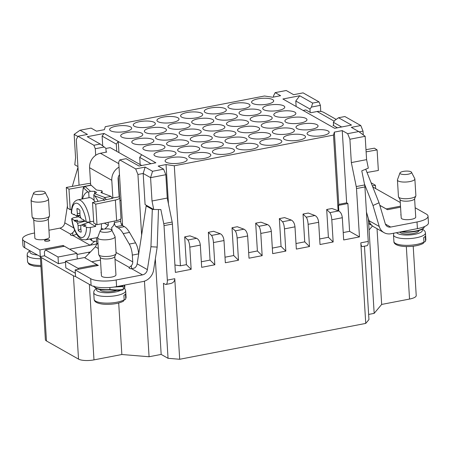 <?xml version="1.0" encoding="UTF-8"?>
<svg xmlns="http://www.w3.org/2000/svg" width="451" height="451" viewBox="0 0 451 451"><rect width="100%" height="100%" fill="white"/><g stroke="black" fill="none" stroke-linecap="round" stroke-linejoin="round"><path stroke-width="0.68" d="M303.134 110.461L305.863 109.931L310.175 112.378L309.972 109.041L311.449 107.073L320.39 105.348L320.762 111.425M296.132 106.492L295.794 101.013L309.972 109.041M372.481 225.951L369.076 230.01L374.172 313.366L368.636 314.432M75.559 276.548A11.636 3.382 176.5 0 1 73.434 275.764L41.379 257.611A11.636 3.382 176.5 0 1 40.348 256.596L44.626 255.773M75.362 273.261L65.84 267.871L65.429 261.202L84.365 257.555L96.937 264.675L78.006 268.322L78.389 269.275M77.307 258.913L76.969 253.366L58.032 257.014L58.438 263.683L65.496 262.324M58.438 263.683L44.632 255.864L44.395 251.974L45.455 249.893L64.392 246.246L76.969 253.366M166.126 162.208A11.055 3.213 176.5 0 1 165.089 160.956A11.055 3.213 176.5 0 1 175.924 157.078A11.055 3.213 176.5 0 1 187.154 159.609A11.055 3.213 176.5 0 1 178.619 163.279A11.055 3.213 176.5 0 1 166.126 162.208M155.031 155.928A11.055 3.213 176.5 0 1 153.988 154.676A11.055 3.213 176.5 0 1 164.829 150.792A11.055 3.213 176.5 0 1 176.059 153.329A11.055 3.213 176.5 0 1 167.518 156.999A11.055 3.213 176.5 0 1 155.031 155.928M285.94 122.277A11.055 3.213 176.5 0 1 284.897 121.026A11.055 3.213 176.5 0 1 295.732 117.142A11.055 3.213 176.5 0 1 306.968 119.673A11.055 3.213 176.5 0 1 298.427 123.349A11.055 3.213 176.5 0 1 285.94 122.277M262.273 126.838A11.055 3.213 176.5 0 1 261.23 125.587A11.055 3.213 176.5 0 1 272.066 121.702A11.055 3.213 176.5 0 1 283.301 124.239A11.055 3.213 176.5 0 1 274.76 127.909A11.055 3.213 176.5 0 1 262.273 126.838M238.607 131.399A11.055 3.213 176.5 0 1 237.564 130.147A11.055 3.213 176.5 0 1 248.4 126.263A11.055 3.213 176.5 0 1 259.629 128.8A11.055 3.213 176.5 0 1 251.094 132.47A11.055 3.213 176.5 0 1 238.607 131.399M214.935 135.96A11.055 3.213 176.5 0 1 213.898 134.708A11.055 3.213 176.5 0 1 224.733 130.824A11.055 3.213 176.5 0 1 235.963 133.361A11.055 3.213 176.5 0 1 227.428 137.031A11.055 3.213 176.5 0 1 214.935 135.96M191.269 140.52A11.055 3.213 176.5 0 1 190.226 139.269A11.055 3.213 176.5 0 1 201.067 135.39A11.055 3.213 176.5 0 1 212.297 137.921A11.055 3.213 176.5 0 1 203.756 141.591A11.055 3.213 176.5 0 1 191.269 140.52M167.603 145.081A11.055 3.213 176.5 0 1 166.56 143.83A11.055 3.213 176.5 0 1 177.401 139.951A11.055 3.213 176.5 0 1 188.631 142.482A11.055 3.213 176.5 0 1 180.09 146.152A11.055 3.213 176.5 0 1 167.603 145.081M143.937 149.642A11.055 3.213 176.5 0 1 142.894 148.396A11.055 3.213 176.5 0 1 153.735 144.512A11.055 3.213 176.5 0 1 164.965 147.043A11.055 3.213 176.5 0 1 156.424 150.713A11.055 3.213 176.5 0 1 143.937 149.642M274.845 115.992A11.055 3.213 176.5 0 1 273.802 114.74A11.055 3.213 176.5 0 1 284.637 110.861A11.055 3.213 176.5 0 1 295.867 113.393A11.055 3.213 176.5 0 1 287.332 117.063A11.055 3.213 176.5 0 1 274.845 115.992M251.173 120.552A11.055 3.213 176.5 0 1 250.136 119.306A11.055 3.213 176.5 0 1 260.971 115.422A11.055 3.213 176.5 0 1 272.201 117.953A11.055 3.213 176.5 0 1 263.666 121.623A11.055 3.213 176.5 0 1 251.173 120.552M227.507 125.119A11.055 3.213 176.5 0 1 226.464 123.867A11.055 3.213 176.5 0 1 237.305 119.983A11.055 3.213 176.5 0 1 248.535 122.514A11.055 3.213 176.5 0 1 239.994 126.184A11.055 3.213 176.5 0 1 227.507 125.119M203.841 129.679A11.055 3.213 176.5 0 1 202.798 128.428A11.055 3.213 176.5 0 1 213.639 124.544A11.055 3.213 176.5 0 1 224.869 127.075A11.055 3.213 176.5 0 1 216.328 130.751A11.055 3.213 176.5 0 1 203.841 129.679M180.174 134.24A11.055 3.213 176.5 0 1 179.132 132.989A11.055 3.213 176.5 0 1 189.972 129.104A11.055 3.213 176.5 0 1 201.202 131.636A11.055 3.213 176.5 0 1 192.662 135.311A11.055 3.213 176.5 0 1 180.174 134.24M156.508 138.801A11.055 3.213 176.5 0 1 155.465 137.549A11.055 3.213 176.5 0 1 166.306 133.665A11.055 3.213 176.5 0 1 177.536 136.202A11.055 3.213 176.5 0 1 168.995 139.872A11.055 3.213 176.5 0 1 156.508 138.801M132.842 143.362A11.055 3.213 176.5 0 1 131.799 142.11A11.055 3.213 176.5 0 1 142.64 138.226A11.055 3.213 176.5 0 1 153.87 140.763A11.055 3.213 176.5 0 1 145.329 144.433A11.055 3.213 176.5 0 1 132.842 143.362M263.745 109.711A11.055 3.213 176.5 0 1 262.707 108.46A11.055 3.213 176.5 0 1 273.543 104.576A11.055 3.213 176.5 0 1 284.773 107.112A11.055 3.213 176.5 0 1 276.238 110.783A11.055 3.213 176.5 0 1 263.745 109.711M240.079 114.272A11.055 3.213 176.5 0 1 239.036 113.021A11.055 3.213 176.5 0 1 249.877 109.136A11.055 3.213 176.5 0 1 261.106 111.673A11.055 3.213 176.5 0 1 252.566 115.343A11.055 3.213 176.5 0 1 240.079 114.272M216.412 118.833A11.055 3.213 176.5 0 1 215.369 117.581A11.055 3.213 176.5 0 1 226.21 113.703A11.055 3.213 176.5 0 1 237.44 116.234A11.055 3.213 176.5 0 1 228.899 119.904A11.055 3.213 176.5 0 1 216.412 118.833M192.746 123.394A11.055 3.213 176.5 0 1 191.703 122.142A11.055 3.213 176.5 0 1 202.544 118.263A11.055 3.213 176.5 0 1 213.774 120.795A11.055 3.213 176.5 0 1 205.233 124.465A11.055 3.213 176.5 0 1 192.746 123.394M169.08 127.954A11.055 3.213 176.5 0 1 168.037 126.708A11.055 3.213 176.5 0 1 178.878 122.824A11.055 3.213 176.5 0 1 190.108 125.355A11.055 3.213 176.5 0 1 181.567 129.025A11.055 3.213 176.5 0 1 169.08 127.954M145.414 132.521A11.055 3.213 176.5 0 1 144.371 131.269A11.055 3.213 176.5 0 1 155.206 127.385A11.055 3.213 176.5 0 1 166.442 129.916A11.055 3.213 176.5 0 1 157.901 133.586A11.055 3.213 176.5 0 1 145.414 132.521M121.747 137.081A11.055 3.213 176.5 0 1 120.705 135.83A11.055 3.213 176.5 0 1 131.54 131.946A11.055 3.213 176.5 0 1 142.77 134.477A11.055 3.213 176.5 0 1 134.235 138.153A11.055 3.213 176.5 0 1 121.747 137.081M252.65 103.431A11.055 3.213 176.5 0 1 251.607 102.18A11.055 3.213 176.5 0 1 262.448 98.295A11.055 3.213 176.5 0 1 273.678 100.827A11.055 3.213 176.5 0 1 265.137 104.497A11.055 3.213 176.5 0 1 252.65 103.431M228.984 107.992A11.055 3.213 176.5 0 1 227.941 106.74A11.055 3.213 176.5 0 1 238.782 102.856A11.055 3.213 176.5 0 1 250.012 105.387A11.055 3.213 176.5 0 1 241.471 109.063A11.055 3.213 176.5 0 1 228.984 107.992M205.318 112.553A11.055 3.213 176.5 0 1 204.275 111.301A11.055 3.213 176.5 0 1 215.116 107.417A11.055 3.213 176.5 0 1 226.346 109.948A11.055 3.213 176.5 0 1 217.805 113.624A11.055 3.213 176.5 0 1 205.318 112.553M181.652 117.113A11.055 3.213 176.5 0 1 180.609 115.862A11.055 3.213 176.5 0 1 191.444 111.978A11.055 3.213 176.5 0 1 202.679 114.515A11.055 3.213 176.5 0 1 194.139 118.185A11.055 3.213 176.5 0 1 181.652 117.113M157.985 121.674A11.055 3.213 176.5 0 1 156.942 120.423A11.055 3.213 176.5 0 1 167.778 116.538A11.055 3.213 176.5 0 1 179.013 119.075A11.055 3.213 176.5 0 1 170.472 122.745A11.055 3.213 176.5 0 1 157.985 121.674M110.647 130.796A11.055 3.213 176.5 0 1 109.61 129.544A11.055 3.213 176.5 0 1 120.445 125.666A11.055 3.213 176.5 0 1 131.675 128.197A11.055 3.213 176.5 0 1 123.14 131.867A11.055 3.213 176.5 0 1 110.647 130.796M273.543 97.061L273.475 95.962L275.172 92.63L280.601 95.702L272.708 97.224L264.455 96.007L105.269 126.686L104.412 129.662L96.525 131.179L91.096 128.107L80.052 130.238L87.449 134.426L77.984 136.253L76.281 139.579L79.072 185.186M77.865 136.484L74.144 134.375L80.052 130.238M74.144 134.375L75.571 157.715L74.793 164.784L77.933 166.566M187.87 240L196.636 238.308L189.95 235.856L184.69 236.871L187.87 240C188.851 241.285 189.493 243.658 189.798 247.12L191.156 269.348L175.377 272.393L172.423 224.029A5.818 2.272 -100.9 0 0 172.158 222.044L167.265 198.057L152.01 200.994L150.583 177.655L165.833 174.717L167.265 198.057M196.636 238.308C198.682 239.391 199.906 241.651 200.317 245.096L201.676 267.325L214.823 264.788L210.059 260.092L201.338 261.772M220.302 233.748L213.616 231.295L208.356 232.31L211.536 235.439L220.302 233.748C222.349 234.83 223.578 237.091 223.984 240.535L225.342 262.758L238.489 260.227L233.725 255.531L225.004 257.211M214.823 264.788L213.464 242.559C213.165 239.098 212.517 236.724 211.536 235.439M208.356 232.31L210.059 260.092M243.968 229.187L237.282 226.735L232.023 227.749L235.202 230.878L243.968 229.187C246.015 230.269 247.244 232.53 247.65 235.969L249.008 258.197L262.161 255.666L257.391 250.97L248.67 252.65M238.489 260.227L237.13 237.998C236.831 234.537 236.189 232.164 235.202 230.878M232.023 227.749L233.725 255.531M267.635 224.626L260.949 222.174L255.689 223.183L258.868 226.317L267.635 224.626C269.681 225.709 270.91 227.969 271.316 231.408L272.675 253.637L285.827 251.106L281.058 246.409L272.336 248.089M262.161 255.666L260.796 233.438C260.498 229.976 259.855 227.603 258.868 226.317M255.689 223.183L257.391 250.97M291.301 220.065L284.615 217.607L279.361 218.622L282.535 221.757L291.301 220.065C293.347 221.142 294.576 223.408 294.982 226.847L296.346 249.076L309.493 246.545L304.724 241.849L296.003 243.529M285.827 251.106L284.468 228.877C284.164 225.415 283.521 223.036 282.535 221.757M279.361 218.622L281.058 246.409M314.967 215.505L308.287 213.047L303.027 214.062L306.201 217.19L314.967 215.505C317.014 216.581 318.243 218.842 318.648 222.287L320.013 244.515L333.159 241.978L328.39 237.288L319.669 238.968M309.493 246.545L308.134 224.316C307.83 220.849 307.187 218.476 306.201 217.19M303.027 214.062L304.724 241.849M338.633 210.944L331.953 208.486L326.693 209.501L329.873 212.63L338.633 210.944C340.68 212.021 341.909 214.281 342.32 217.726L343.679 239.955L359.458 236.91L356.499 188.552A5.818 2.272 -100.9 0 0 356.234 186.567L351.34 162.58L366.59 159.637L365.163 136.298L358.708 131.551L347.665 133.676L349.908 139.241L351.34 162.58M333.159 241.978L331.801 219.755C331.496 216.288 330.854 213.915 329.873 212.63M326.693 209.501L328.39 237.288M343.222 232.553L349.593 231.329L347.896 203.542L338.487 205.357L338.831 211.023M349.593 231.329L359.458 236.91M95.691 155.296L95.291 148.734L104.232 147.009L105.912 148.373L106.143 152.167M102.715 145.893L102.118 136.095L116.296 144.123L116.736 151.333M119.538 197.194L118.309 177.08M116.296 144.123L118.263 141.496L141.687 154.755L139.72 157.382L140.16 164.598M139.72 157.382L150.933 163.736M141.631 235.056L137.927 174.481L135.683 168.922L119.78 159.913L118.714 161.994L122.604 225.613M121.95 225.117L122.571 224.998M134.313 126.235A11.055 3.213 176.5 0 1 133.276 124.983A11.055 3.213 176.5 0 1 144.111 121.099A11.055 3.213 176.5 0 1 155.341 123.636A11.055 3.213 176.5 0 1 146.806 127.306A11.055 3.213 176.5 0 1 134.313 126.235M178.697 151.367A11.055 3.213 176.5 0 1 177.66 150.115A11.055 3.213 176.5 0 1 188.495 146.231A11.055 3.213 176.5 0 1 199.725 148.762A11.055 3.213 176.5 0 1 191.19 152.438A11.055 3.213 176.5 0 1 178.697 151.367M226.036 142.245A11.055 3.213 176.5 0 1 224.993 140.994A11.055 3.213 176.5 0 1 235.828 137.11A11.055 3.213 176.5 0 1 247.058 139.641A11.055 3.213 176.5 0 1 238.523 143.311A11.055 3.213 176.5 0 1 226.036 142.245M273.368 133.118A11.055 3.213 176.5 0 1 272.325 131.867A11.055 3.213 176.5 0 1 283.166 127.988A11.055 3.213 176.5 0 1 294.396 130.519A11.055 3.213 176.5 0 1 285.855 134.189A11.055 3.213 176.5 0 1 273.368 133.118M213.464 153.086A11.055 3.213 176.5 0 1 212.421 151.835A11.055 3.213 176.5 0 1 223.256 147.951A11.055 3.213 176.5 0 1 234.492 150.487A11.055 3.213 176.5 0 1 225.951 154.157A11.055 3.213 176.5 0 1 213.464 153.086M260.796 143.965A11.055 3.213 176.5 0 1 259.753 142.713A11.055 3.213 176.5 0 1 270.594 138.829A11.055 3.213 176.5 0 1 281.824 141.36A11.055 3.213 176.5 0 1 273.283 145.036A11.055 3.213 176.5 0 1 260.796 143.965M308.129 134.843A11.055 3.213 176.5 0 1 307.086 133.592A11.055 3.213 176.5 0 1 317.927 129.708A11.055 3.213 176.5 0 1 329.157 132.239A11.055 3.213 176.5 0 1 320.616 135.909A11.055 3.213 176.5 0 1 308.129 134.843M284.463 139.404A11.055 3.213 176.5 0 1 283.42 138.153A11.055 3.213 176.5 0 1 294.261 134.268A11.055 3.213 176.5 0 1 305.49 136.8A11.055 3.213 176.5 0 1 296.95 140.475A11.055 3.213 176.5 0 1 284.463 139.404M189.798 157.647A11.055 3.213 176.5 0 1 188.755 156.396A11.055 3.213 176.5 0 1 199.59 152.517A11.055 3.213 176.5 0 1 210.82 155.048A11.055 3.213 176.5 0 1 202.285 158.718A11.055 3.213 176.5 0 1 189.798 157.647M249.702 137.679A11.055 3.213 176.5 0 1 248.659 136.433A11.055 3.213 176.5 0 1 259.494 132.549A11.055 3.213 176.5 0 1 270.73 135.08A11.055 3.213 176.5 0 1 262.189 138.75A11.055 3.213 176.5 0 1 249.702 137.679M202.364 146.806A11.055 3.213 176.5 0 1 201.326 145.555A11.055 3.213 176.5 0 1 212.162 141.67A11.055 3.213 176.5 0 1 223.392 144.202A11.055 3.213 176.5 0 1 214.856 147.877A11.055 3.213 176.5 0 1 202.364 146.806M297.034 128.558A11.055 3.213 176.5 0 1 295.991 127.306A11.055 3.213 176.5 0 1 306.832 123.427A11.055 3.213 176.5 0 1 318.062 125.959A11.055 3.213 176.5 0 1 309.521 129.629A11.055 3.213 176.5 0 1 297.034 128.558M237.13 148.526A11.055 3.213 176.5 0 1 236.087 147.274A11.055 3.213 176.5 0 1 246.928 143.39A11.055 3.213 176.5 0 1 258.158 145.927A11.055 3.213 176.5 0 1 249.617 149.597A11.055 3.213 176.5 0 1 237.13 148.526M58.032 257.014L45.455 249.893M88.994 252.177L88.847 253.609M333.571 125.175L332.985 125.288L333.599 125.637L333.396 122.306L341.649 126.979M295.794 101.013L299.729 95.759L282.901 99L334.681 128.321L351.509 125.079L338.566 117.745L334.873 120.332L333.396 122.306M333.599 125.637L337.41 127.796M400.494 206.169L386.203 208.92L379.793 205.295M400.268 202.516L372.757 186.94M137.927 174.481L143.187 173.466L145.087 204.585L153.74 209.489L160.866 209.557L163.741 223.668A5.818 2.272 79.1 0 1 164.006 225.652L167.338 280.122A5.818 2.272 79.1 0 1 165.974 284.44A5.818 2.272 79.1 0 1 165.213 284.288L163.459 283.29L168.043 358.308L161.17 354.418L149.072 356.747L144.45 281.148M153.74 209.489L152.01 200.994M143.187 173.466L150.583 177.655L152.545 171.284L145.149 167.095L143.187 173.466M40.348 256.596L45.382 339.648A11.636 3.382 -3.5 0 0 46.476 340.967L78.53 359.114A11.636 3.382 -3.5 0 0 93.983 359.881L121.855 354.509L149.072 356.747M118.703 303.016L121.855 354.509M155.33 258.959L161.17 354.418M158.109 209.529L154.033 209.489M131.557 268.79L131.365 265.662L129.313 267.437A4.07 1.184 -3.5 0 0 129.082 267.86A4.07 1.184 -3.5 0 0 129.465 268.322A4.07 1.184 176.5 0 0 131.793 268.807L134.832 267.871A5.818 5.079 -60.5 0 0 137.149 263.824L147.381 269.619A5.818 5.079 -60.5 0 1 142.522 274.879L116.183 279.958L116.589 286.627L142.933 281.548A12.803 11.179 -60.5 0 0 153.616 269.969L157.185 247.086L158.481 209.738M168.043 358.308L179.695 359.267L174.768 278.695C174.751 281.249 173.308 282.878 170.433 283.583L165.974 284.44M275.172 92.63L286.216 90.504L293.618 94.693L303.083 92.867L318.987 101.87L312.673 103.087L299.729 95.759M364.459 246.184L368.952 319.59L365.744 323.412L360.817 242.835C361.02 245.344 361.555 246.596 362.418 246.579L366.877 245.722A5.818 2.272 79.1 0 0 368.242 241.403L364.915 186.934A5.818 2.272 -100.9 0 0 364.65 184.949L356.234 186.567M366.59 159.637L368.32 168.133L361.77 170.839L364.65 184.949M349.908 139.241L365.163 136.298M359.12 131.85L363.027 131.1L363.258 134.894M368.377 218.555L369.076 230.01M374.172 313.366L381.664 304.436L409.542 299.064A11.636 3.382 -3.5 0 0 416.222 295.563L413.206 246.212M377.03 228.68L381.664 304.436M365.744 323.412L179.695 359.267M96.604 265.769L96.937 264.675L96.999 265.69M78.006 268.322L65.429 261.202M95.291 148.734L93.887 145.256L77.984 136.253M104.232 147.009L100.201 144.038L93.887 145.256M102.118 136.095L104.085 133.468L87.252 136.709L100.201 144.038M118.94 152.579L118.263 141.496L104.085 133.468M119.78 159.913L126.088 158.696L139.032 166.03L155.866 162.783L141.687 154.755M145.149 167.095L135.683 168.922M152.545 171.284L163.589 169.153L165.833 174.717M163.589 169.153L158.166 166.081L166.053 164.564L168.465 203.942M166.053 164.564L174.306 165.776L180.428 265.802L174.926 264.991M191.156 269.348L186.387 264.652L180.428 265.802M184.69 236.871L186.387 264.652M338.126 210.752L333.498 135.097L334.354 132.126L342.241 130.604L346.661 202.843L338.769 204.365L334.354 132.126M174.306 165.776L333.498 135.097M338.487 205.357L338.769 204.365M347.896 203.542L346.661 202.843M342.241 130.604L347.665 133.676M363.027 131.1L360.783 125.536L351.312 127.362L358.708 131.551M338.566 117.745L344.874 116.533L360.783 125.536M311.449 107.073L312.673 103.087M320.39 105.348L318.987 101.87M90.662 185.175L89.597 167.727A12.803 11.179 -60.5 0 1 100.421 153.272L106.729 152.055L106.115 151.705M90.504 251.889A11.636 10.164 119.5 0 1 90.488 251.889L77.036 254.482M147.584 206L146.175 205.921L152.303 209.394L153.718 209.473M137.149 263.824L146.175 205.921M157.185 247.086L150.95 246.736L152.303 209.394M116.589 286.627A19.201 5.581 176.5 0 1 91.096 285.365L75.559 276.57L75.154 269.901L90.69 278.695L91.096 285.365M98.307 248.495L95.375 246.832L96.999 243.653M95.375 246.832L84.805 257.803M49.542 240.028A2.616 0.761 -3.5 0 0 46.357 239.808A2.616 0.761 -3.5 0 0 44.61 240.778A2.616 0.761 -3.5 0 0 47.22 241.246A2.616 0.761 -3.5 0 0 49.757 240.462A2.616 0.761 -3.5 0 0 49.542 240.028M72.318 186.381L77.978 167.27M76.811 217.111L76.997 215.894M67.419 205.91L64.781 222.845L73.795 227.952M76.507 233.922A4.657 4.065 -60.5 0 1 76.129 234.385L73.039 235.574A4.07 1.184 -3.5 0 1 70.784 235.095A4.07 1.184 176.5 0 1 70.395 234.633A4.07 1.184 176.5 0 1 70.649 234.187L72.696 232.693A5.818 5.079 119.5 0 0 74.607 230.089M48.95 230.224L59.921 228.11A5.818 5.079 119.5 0 0 64.781 222.845M63.151 246.483L63.089 245.468L69.623 249.206M39.897 249.939L24.36 241.138A19.201 5.581 176.5 0 1 22.55 238.968L22.956 245.637A19.201 5.581 -3.5 0 0 24.766 247.808L40.302 256.602L39.897 249.939L63.089 245.468M22.55 238.968A19.201 5.581 176.5 0 1 33.577 233.19L34.547 233.004M119.171 196.861A8.146 2.368 176.5 0 1 119.729 197.651L120.986 218.211A8.146 2.368 176.5 0 1 116.629 220.601L97.004 224.694L93.774 223.07L92.517 202.51L112.136 198.417A1.161 0.338 176.5 0 0 112.761 198.079A1.161 0.338 176.5 0 0 112.649 197.944L119.171 196.861L118.1 179.075A5.818 5.079 -60.5 0 1 119.492 174.729M132.312 255.103L138.626 253.885A11.636 4.544 -100.9 0 0 135.571 242.863L129.522 232.406A23.272 9.093 -100.9 0 0 124.408 226.633L122.368 225.477L116.054 226.695L118.1 227.851A23.272 9.093 79.1 0 1 123.213 233.624L129.257 244.081A11.636 4.544 79.1 0 1 132.312 255.103L132.729 261.884A4.657 4.065 119.5 0 1 131.365 265.662M120.547 219.051L120.682 221.306A3.49 1.364 -100.9 0 0 122.368 225.477M116.054 226.695A3.49 1.364 79.1 0 1 114.374 222.523L114.368 222.428C114.261 224.553 113.353 226.267 111.639 227.569L112.096 230.782M114.283 221.086L114.312 221.509L114.238 221.097M105.461 228.928L105.399 228.443L108.313 225.376L108.127 222.371M97.004 224.694L95.747 204.134L92.517 202.51M119.729 197.651A8.146 2.368 176.5 0 1 115.371 200.041L95.747 204.134M119.03 167.146A12.803 11.179 119.5 0 0 111.792 180.293L112.874 198.074M105.917 148.469L110.213 147.64L141.761 165.5M84.422 186.438L68.969 189.178L70.226 209.743L71.534 209.506M90.561 183.439A8.146 2.368 -3.5 0 0 86.733 183.822L66.291 187.453L68.969 189.178M66.291 187.453L67.549 208.012L70.226 209.743M78 216.88A11.636 4.544 79.1 0 1 78.491 216.085M69.623 249.166L90.082 245.226L94.795 241.302M33.735 219.722L34.857 238.066A7.272 2.114 -3.5 0 0 35.544 238.889A7.272 2.114 -3.5 0 0 43.758 239.594A7.272 2.114 -3.5 0 0 49.379 237.181L48.257 218.836M138.626 253.885L138.643 254.217M101.221 272.303A2.616 0.761 -3.5 0 0 101.075 272.748A2.616 0.761 -3.5 0 0 101.261 272.906M147.381 269.619L150.95 246.736M116.183 279.958A19.201 5.581 176.5 0 1 90.69 278.695M91.818 261.772L98.346 265.43L75.154 269.901M100.314 257.42L101.436 275.764A7.272 2.114 -3.5 0 0 111.775 277.066A7.272 2.114 -3.5 0 0 115.952 274.873L114.83 256.529M100.472 260.064L91.812 261.732M102.247 193.118L101.915 190.796L96.48 189.995L91.034 185.102L84.873 186.291L90.403 191.28L94.563 191.309L94.704 193.558M104.22 200.633L103.651 199.224L94.637 195.796L93.791 194.967L94.135 200.571A20.363 7.955 -100.9 0 0 89.039 197.69A20.363 7.955 79.1 0 0 88.87 197.718L77.826 199.844A20.363 7.955 -100.9 0 1 90.053 221.898L93.661 221.204M101.114 229.92A20.363 7.955 79.1 0 0 101.323 228.121A20.363 7.955 -100.9 0 0 101.413 223.775M97.799 237.198A20.363 7.955 79.1 0 1 96.576 237.711L85.532 239.836A20.363 7.955 -100.9 0 0 90.392 227.456L95.651 226.441A20.363 7.955 -100.9 0 0 95.584 223.978M94.135 200.571A20.363 7.955 79.1 0 1 95.167 201.958M78.457 215.798A20.363 7.955 -100.9 0 0 78.564 216.773L73.31 217.782L71.647 218.679C72.493 224.97 74.257 230.275 76.935 234.605C78.536 237.147 80.391 238.816 82.494 239.599L85.532 239.836M89.867 221.931L90.172 222.157A7.577 2.96 -100.9 0 0 90.177 221.875M95.651 226.441L88.402 222.337L88.988 222.039M85.978 221.554C86.913 222.134 88.43 222.213 90.538 221.785M80.069 215.386L77.065 215.431L77.375 213.565L76.89 208.621A11.929 4.662 79.1 0 1 77.809 208.717A11.929 4.662 79.1 0 1 78.35 208.96A11.929 4.662 79.1 0 1 79.878 210.313L79.985 215.042L80.554 217.405L81.552 218.927L83.672 219.716A11.929 4.662 -100.9 0 1 83.779 220.347L86.175 221.7A17.454 6.821 -100.9 0 0 78.029 203.677A17.454 6.821 -100.9 0 0 71.585 213.441L71.303 213.086C71.478 205.357 73.654 200.949 77.826 199.844M80.137 215.679L76.185 215.888L74.015 214.248A11.929 4.662 79.1 0 0 73.975 214.794L74.697 214.761M71.585 213.441L73.975 214.794M81.067 218.183L78.564 216.773M84.833 220.939L77.409 221.447L77.499 220.206L74.319 220.353L71.647 218.679M86.321 227.107C87.252 227.687 88.768 227.766 90.876 227.343M71.923 219A17.454 6.821 -100.9 0 0 80.069 237.017A17.454 6.821 -100.9 0 0 86.513 227.259L84.123 225.9L86.062 225.06L82.753 224.474L88.402 222.337M77.409 221.447L76.546 221.774L77.544 223.29L78.113 225.658L78.22 230.388A11.929 4.662 79.1 0 0 81.208 232.079L80.723 227.135L81.033 225.263L82.753 224.474M77.065 215.431L76.185 215.888M77.544 223.29L85.177 221.137M77.499 220.206L74.426 220.979L76.546 221.774M74.319 220.353A11.929 4.662 -100.9 0 0 74.426 220.979M84.123 225.9A11.929 4.662 79.1 0 1 84.083 226.447L81.913 224.812M81.293 225.134L78.113 225.658M78.22 230.388L80.892 228.849M76.89 208.621L78.683 209.168M77.375 213.565L79.945 213.3M102.281 191.371L100.939 192.521L110.997 196.377L104.914 197.549L94.569 193.637L96.537 192.425L94.563 191.309M90.008 238.974L90.814 239.633A26.186 10.232 79.1 0 1 90.262 238.929M90.814 239.633L92.077 240.857L93.256 241.279L96.627 241.313M91.547 238.68L91.654 240.462M96.407 237.745L96.751 243.343L97.63 243.653M96.751 243.343L98.014 243.641M97.991 243.348A26.186 10.232 79.1 0 1 97.551 243.444M101.323 228.121L103.285 229.232M94.637 195.796A26.186 10.232 79.1 0 1 98.093 201.349M103.651 199.224L104.914 197.549L106.182 199.663M112.355 198.361L110.997 196.377M90.403 191.28L88.695 192.081L87.9 191.979L83.61 187.875L85.188 186.381L91.271 185.209M88.695 192.081L89.039 197.69M82.556 198.93A26.186 10.232 79.1 0 1 87.9 191.979M83.61 187.875L83.181 188.721L81.981 199.043M83.181 188.721L83.136 188.631C83.288 187.407 83.863 186.624 84.867 186.291M93.791 194.967L94.569 193.637M108.313 225.376L104.384 223.155M104.79 228.99L105.399 228.443M124.177 299.797A15.999 4.651 176.5 0 1 106.346 303.117A15.999 4.651 176.5 0 1 94.129 299.357C94.214 300.631 95.037 301.68 96.599 302.514C99.158 303.653 102.202 304.256 105.726 304.324C113.207 304.459 119.12 303.41 123.473 301.178L124.177 299.797L123.901 295.354A15.999 4.651 176.5 0 0 125.485 293.99L125.756 298.432L125.508 299.379L124.172 300.016M116.025 253.766L114.763 256.687A7.272 2.114 176.5 0 1 107.693 258.93A7.272 2.114 176.5 0 1 100.398 257.566L98.786 254.821A8.727 2.537 -3.5 0 0 107.541 256.456A8.727 2.537 -3.5 0 0 116.025 253.766A8.727 2.537 -3.5 0 0 116.099 253.394L115.078 236.724A8.727 2.537 176.5 0 1 106.521 239.785A8.727 2.537 176.5 0 1 97.653 237.79A8.727 2.537 176.5 0 1 97.704 237.463L100.184 230.726A5.818 1.691 176.5 0 1 100.494 230.314A5.818 1.691 176.5 0 1 106.543 228.866A5.818 1.691 176.5 0 1 111.707 230.021A5.818 1.691 176.5 0 1 106.058 232.276A5.818 1.691 176.5 0 1 100.184 230.726M97.653 237.79L98.673 254.46A8.727 2.537 -3.5 0 0 98.786 254.821M111.707 230.021L114.988 236.403A8.727 2.537 176.5 0 1 115.078 236.724M49.452 216.074L48.189 218.994A7.272 2.114 176.5 0 1 41.114 221.232A7.272 2.114 176.5 0 1 33.825 219.874L32.213 217.128A8.727 2.537 -3.5 0 0 40.962 218.763A8.727 2.537 -3.5 0 0 49.452 216.074A8.727 2.537 -3.5 0 0 49.52 215.696L48.499 199.026A8.727 2.537 176.5 0 1 39.947 202.093A8.727 2.537 176.5 0 1 31.08 200.092A8.727 2.537 176.5 0 1 31.13 199.77L33.611 193.028A5.818 1.691 176.5 0 1 33.921 192.622A5.818 1.691 176.5 0 1 39.97 191.173A5.818 1.691 176.5 0 1 45.128 192.323A5.818 1.691 176.5 0 1 39.485 194.578A5.818 1.691 176.5 0 1 33.611 193.028M31.08 200.092L32.1 216.762A8.727 2.537 -3.5 0 0 32.213 217.128M45.128 192.323L48.409 198.711A8.727 2.537 176.5 0 1 48.499 199.026M123.281 288.696L124.143 288.741L124.623 288.245L124.279 285.658L123.664 285.117M124.143 288.741L124.623 288.245L124.769 285.049M124.51 285.1L124.279 285.658M109.999 289.92L109.869 287.518M93.898 286.024L95.962 288.369C96.351 288.578 98.115 289.548 103.769 289.987L110.005 289.942C115.687 290.523 119.966 290.523 122.858 289.942L123.281 289.401L123.286 286.52L122.74 285.917L120.783 285.816M94.022 286.509A15.419 4.482 176.5 0 0 109.993 289.531C115.845 290.083 120.276 290.044 123.281 289.401M114.086 287.05L123.286 286.52M365.722 169.204L379.043 202.775L372.994 205.493L364.442 183.946M366.454 212.1L369.008 220.686A12.803 11.179 -60.5 0 0 373.789 226.842L384.021 232.637A12.803 11.179 119.5 0 0 391.079 233.725L417.423 228.646A19.201 5.581 176.5 0 0 428.45 222.867L428.044 216.198A19.201 5.581 176.5 0 1 417.012 221.977L390.673 227.056A5.818 5.079 -60.5 0 1 387.465 226.56A5.818 5.079 -60.5 0 1 385.289 223.764L379.043 202.775M384.021 232.637A12.803 11.179 119.5 0 1 379.24 226.481L372.994 205.493M401.001 214.524A2.616 0.761 -3.5 0 0 400.854 214.969A2.616 0.761 -3.5 0 0 401.04 215.127M400.556 207.184L387.505 209.698L380.971 206L380.052 206.175M415.162 207.759L426.234 214.028A19.201 5.581 176.5 0 1 428.044 216.198M310.175 112.378L310.795 112.727L317.104 111.51A12.803 11.179 -60.5 0 1 324.162 112.598L336.192 119.408M365.981 149.676L374.415 148.182L377.098 149.907L378.355 170.467L367.018 172.479M366.116 151.857L377.098 149.907M368.647 223.019A11.636 10.164 119.5 0 0 371.026 224.981A11.636 10.164 119.5 0 0 371.827 225.382M400.093 199.641L401.215 217.985A7.272 2.114 -3.5 0 0 406.007 219.671A7.272 2.114 -3.5 0 0 411.554 219.287A7.272 2.114 -3.5 0 0 415.732 217.1L414.61 198.75M375.638 188.574L375.441 185.265L371.122 182.824M372.334 185.863L375.441 185.265M423.951 242.243L425.293 241.601L425.535 240.659L425.265 236.211A15.999 4.651 176.5 0 1 423.686 237.576L423.957 242.018L423.252 243.399C418.725 245.705 412.626 246.742 404.959 246.522C395.6 245.953 393.762 243.162 393.915 241.578A15.999 4.651 176.5 0 0 404.451 245.288A15.999 4.651 176.5 0 0 423.957 242.018M415.805 195.988L414.542 198.908A7.272 2.114 176.5 0 1 404.874 201.174A7.272 2.114 176.5 0 1 400.77 200.312A7.272 2.114 176.5 0 1 400.178 199.787L398.571 197.042A8.727 2.537 -3.5 0 0 404.203 198.705A8.727 2.537 -3.5 0 0 415.805 195.988A8.727 2.537 -3.5 0 0 415.878 195.616L414.858 178.946A8.727 2.537 176.5 0 1 414.339 179.881A8.727 2.537 176.5 0 1 403.183 182.035A8.727 2.537 176.5 0 1 397.432 180.011A8.727 2.537 176.5 0 1 397.483 179.684L399.964 172.947A5.818 1.691 176.5 0 1 405.635 171.121A5.818 1.691 176.5 0 1 411.487 172.243A5.818 1.691 176.5 0 1 411.199 173.077A5.818 1.691 176.5 0 1 404.423 174.531A5.818 1.691 176.5 0 1 399.964 172.947M397.432 180.011L398.453 196.681A8.727 2.537 -3.5 0 0 398.571 197.042M411.487 172.243L414.768 178.63A8.727 2.537 176.5 0 1 414.858 178.946M213.464 242.559L223.984 240.535M237.13 237.998L247.65 235.969M260.796 233.438L271.316 231.408M284.468 228.877L294.982 226.847M308.134 224.316L318.648 222.287M331.801 219.755L342.32 217.726M172.158 222.044L163.741 223.668M41.379 257.611L46.476 340.967M73.434 275.764L78.53 359.114M89.366 284.384L93.983 359.881M167.338 280.122L174.768 278.695M360.817 242.835L368.242 241.403M364.915 186.934L356.499 188.552M406.328 246.567L409.542 299.064M172.423 224.029L164.006 225.652M189.798 247.12L200.317 245.096M72.87 235.563L72.696 232.693M59.921 228.11L70.649 234.187M24.36 241.138L24.766 247.808M129.257 244.081L135.571 242.863M123.213 233.624L129.522 232.406M118.1 227.851L124.408 226.633M120.682 221.306L114.374 222.523M115.371 200.041L116.629 220.601M73.039 235.574L90.082 245.226L96.942 243.901M131.793 268.807L142.522 274.879M114.999 259.336L129.313 267.437M116.037 252.436L132.729 261.884M111.792 180.293L89.597 167.727M118.816 163.69L100.421 153.272M125.756 298.432A15.999 4.651 176.5 0 0 126.077 297.406L125.666 290.737A15.999 4.651 176.5 0 1 109.982 296.358A15.999 4.651 176.5 0 1 93.723 292.688L94.129 299.357M96.83 288.741A13.09 3.805 -3.5 0 0 104.598 292.738A13.09 3.805 -3.5 0 0 120.778 290.247M99.947 289.553A9.601 2.791 -3.5 0 0 106.278 291.746A9.601 2.791 -3.5 0 0 116.724 290.376M40.838 265.43A15.999 4.651 176.5 0 1 27.556 261.665L28.712 263.92L30.025 264.822L33.96 266.073L40.917 266.659M40.432 258.761A15.999 4.651 176.5 0 1 27.15 254.995L27.556 261.665M30.251 251.049A13.09 3.805 -3.5 0 0 37.484 255.007M122.74 285.917L117.711 286.408M379.24 226.481L369.008 220.686M390.673 227.056L385.391 224.068M417.012 221.977L417.423 228.646M317.104 111.51L334.225 121.201M422.57 229.029L424.955 231.25L425.445 232.958L425.857 239.628A15.999 4.651 176.5 0 1 425.535 240.659M425.445 232.958A15.999 4.651 176.5 0 1 404.045 238.618A15.999 4.651 176.5 0 1 393.503 234.909L393.915 241.578M396.53 232.671A13.09 3.805 -3.5 0 0 404.863 234.988A13.09 3.805 -3.5 0 0 418.207 233.449A13.09 3.805 -3.5 0 0 421.888 229.418M399.8 232.045A9.601 2.791 -3.5 0 0 406.047 233.968A9.601 2.791 -3.5 0 0 418.889 230.602M400.522 231.904L409.328 232.197L415.05 231.515L418.81 230.624L422.711 228.939L423.793 228.031L424.459 226.605A15.419 4.482 176.5 0 1 401.751 231.667M423.528 228.043A14.838 4.313 176.5 0 1 400.635 231.882M92.077 240.857L89.777 239.019M98.042 244.138L97.089 243.709M81.947 199.049L83.136 188.631M121.065 200.402L119.91 200.622M122.497 223.826L121.319 224.051M96.102 288.437L94 290.957L93.723 292.688M125.666 290.737L124.662 288.279M126.077 297.406L125.513 299.379M29.524 250.745L27.421 253.265L27.15 254.995M124.871 286.424L124.594 288.46M30.848 251.252L27.844 249.55M371.026 224.981L368.687 223.651M425.857 239.628L425.293 241.601M393.503 234.909L393.768 233.206"/></g></svg>

